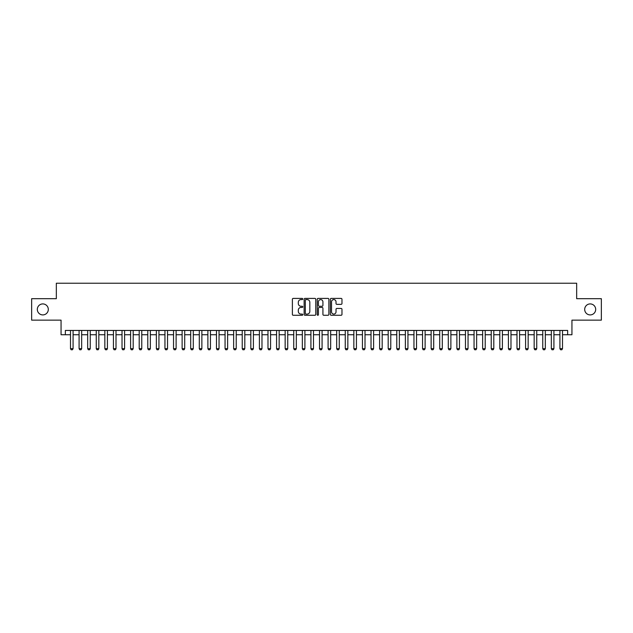 <?xml version="1.0" encoding="UTF-8"?>
<svg xmlns="http://www.w3.org/2000/svg" width="633" height="633" viewBox="0 0 633 633"><rect width="100%" height="100%" fill="white"/><g stroke="black" fill="none" stroke-linecap="round" stroke-linejoin="round"><path stroke-width="0.95" d="M302.764 299.005A0.593 0.593 0 0 0 302.17 298.412L293.221 298.412A0.847 0.847 0 0 0 292.375 299.259L292.375 314.427A0.847 0.847 0 0 0 293.221 315.266L302.17 315.266A0.593 0.593 0 0 0 302.764 314.68A0.593 0.593 0 0 0 302.17 314.087L301.015 314.087A2.698 2.698 0 0 1 298.317 311.389L298.317 310.13A2.698 2.698 0 0 1 301.015 307.432L302.17 307.432A0.593 0.593 0 0 0 302.764 306.839A0.593 0.593 0 0 0 302.17 306.253L301.015 306.253A2.698 2.698 0 0 1 298.317 303.555L298.317 302.289A2.698 2.698 0 0 1 301.015 299.591L302.17 299.591A0.593 0.593 0 0 0 302.764 299.005M584.694 309.418A5.491 5.491 0 0 0 590.185 314.91A5.491 5.491 0 0 0 595.685 309.418A5.491 5.491 0 0 0 590.185 303.919A5.491 5.491 0 0 0 584.694 309.418M37.315 309.418A5.491 5.491 0 0 0 42.815 314.91A5.491 5.491 0 0 0 48.306 309.418A5.491 5.491 0 0 0 42.815 303.919A5.491 5.491 0 0 0 37.315 309.418M341.132 304.354A0.847 0.847 0 0 0 341.97 303.508L341.97 299.259A0.847 0.847 0 0 0 341.132 298.412L331.186 298.412A0.847 0.847 0 0 0 330.347 299.259L330.347 314.427A0.847 0.847 0 0 0 331.186 315.266L341.132 315.266A0.847 0.847 0 0 0 341.97 314.427L341.97 309.284A0.847 0.847 0 0 0 341.132 308.445L336.875 308.445A0.847 0.847 0 0 0 336.028 309.284L336.028 311.832A2.255 2.255 0 0 1 333.781 314.087A2.255 2.255 0 0 1 331.526 311.832L331.526 301.846A2.255 2.255 0 0 1 333.781 299.591A2.255 2.255 0 0 1 336.028 301.846L336.028 303.508A0.847 0.847 0 0 0 336.875 304.354L341.132 304.354M65.349 334.746L65.349 330.45L567.651 330.45L567.651 334.746L571.939 334.746L571.939 320.148L601.35 320.148L601.35 298.681L576.663 298.681L576.663 283.228L56.337 283.228L56.337 298.681L31.65 298.681L31.65 320.148L61.061 320.148L61.061 334.746L70.5 334.746M315.764 299.259A0.847 0.847 0 0 0 314.918 298.412L304.971 298.412A0.847 0.847 0 0 0 304.133 299.259L304.133 314.427A0.847 0.847 0 0 0 304.971 315.266L314.918 315.266A0.847 0.847 0 0 0 315.764 314.427L315.764 299.259M318.082 298.412L328.029 298.412A0.847 0.847 0 0 1 328.867 299.259L328.867 314.427A0.847 0.847 0 0 1 328.029 315.266L323.772 315.266A0.847 0.847 0 0 1 322.925 314.427L322.925 308.271A0.847 0.847 0 0 0 322.086 307.432L319.261 307.432A0.847 0.847 0 0 0 318.415 308.271L318.415 314.68A0.593 0.593 0 0 1 317.829 315.266A0.593 0.593 0 0 1 317.236 314.68L317.236 299.259A0.847 0.847 0 0 1 318.082 298.412M73.08 334.746L79.085 334.746M81.665 334.746L87.678 334.746M90.25 334.746L96.263 334.746M98.835 334.746L104.849 334.746M107.42 334.746L113.434 334.746M116.013 334.746L122.019 334.746M124.598 334.746L130.604 334.746M133.183 334.746L139.197 334.746M141.768 334.746L147.782 334.746M150.353 334.746L156.367 334.746M158.938 334.746L164.952 334.746M167.531 334.746L173.537 334.746M176.116 334.746L182.122 334.746M184.701 334.746L190.707 334.746M193.287 334.746L199.3 334.746M201.872 334.746L207.885 334.746M210.457 334.746L216.47 334.746M219.042 334.746L225.055 334.746M227.635 334.746L233.64 334.746M236.22 334.746L242.225 334.746M244.805 334.746L250.818 334.746M253.39 334.746L259.403 334.746M261.975 334.746L267.988 334.746M270.56 334.746L276.574 334.746M279.153 334.746L285.159 334.746M287.738 334.746L293.744 334.746M296.323 334.746L302.329 334.746M304.908 334.746L310.922 334.746M313.493 334.746L319.507 334.746M322.078 334.746L328.092 334.746M330.671 334.746L336.677 334.746M339.256 334.746L345.262 334.746M347.841 334.746L353.847 334.746M356.426 334.746L362.44 334.746M365.012 334.746L371.025 334.746M373.597 334.746L379.61 334.746M382.182 334.746L388.195 334.746M390.775 334.746L396.78 334.746M399.36 334.746L405.365 334.746M407.945 334.746L413.958 334.746M416.53 334.746L422.543 334.746M425.115 334.746L431.128 334.746M433.7 334.746L439.713 334.746M442.293 334.746L448.299 334.746M450.878 334.746L456.884 334.746M459.463 334.746L465.469 334.746M468.048 334.746L474.062 334.746M476.633 334.746L482.647 334.746M485.218 334.746L491.232 334.746M493.803 334.746L499.817 334.746M502.396 334.746L508.402 334.746M510.981 334.746L516.987 334.746M519.566 334.746L525.58 334.746M528.151 334.746L534.165 334.746M536.737 334.746L542.75 334.746M545.322 334.746L551.335 334.746M553.915 334.746L559.92 334.746M562.5 334.746L567.651 334.746M305.905 299.591A0.593 0.593 0 0 0 305.312 300.184L305.312 313.501A0.593 0.593 0 0 0 305.905 314.087L307.124 314.087A2.698 2.698 0 0 0 309.822 311.389L309.822 302.289A2.698 2.698 0 0 0 307.124 299.591L305.905 299.591M322.925 301.886A2.255 2.255 0 0 0 320.67 299.631A2.255 2.255 0 0 0 318.415 301.886L318.415 305.407A0.847 0.847 0 0 0 319.261 306.253L322.086 306.253A0.847 0.847 0 0 0 322.925 305.407L322.925 301.886M73.08 330.45L73.08 348.656L72.431 349.772L71.149 349.772L70.5 348.656L70.5 330.45M70.5 348.656L73.08 348.656M81.665 330.45L81.665 348.656L81.024 349.772L79.734 349.772L79.085 348.656L79.085 330.45M79.085 348.656L81.665 348.656M90.25 330.45L90.25 348.656L89.609 349.772L88.319 349.772L87.678 348.656L87.678 330.45M87.678 348.656L90.25 348.656M98.835 330.45L98.835 348.656L98.194 349.772L96.904 349.772L96.263 348.656L96.263 330.45M96.263 348.656L98.835 348.656M107.42 330.45L107.42 348.656L106.779 349.772L105.489 349.772L104.849 348.656L104.849 330.45M104.849 348.656L107.42 348.656M116.013 330.45L116.013 348.656L115.364 349.772L114.075 349.772L113.434 348.656L113.434 330.45M113.434 348.656L116.013 348.656M124.598 330.45L124.598 348.656L123.949 349.772L122.667 349.772L122.019 348.656L122.019 330.45M122.019 348.656L124.598 348.656M133.183 330.45L133.183 348.656L132.542 349.772L131.253 349.772L130.604 348.656L130.604 330.45M130.604 348.656L133.183 348.656M141.768 330.45L141.768 348.656L141.127 349.772L139.838 349.772L139.197 348.656L139.197 330.45M139.197 348.656L141.768 348.656M150.353 330.45L150.353 348.656L149.712 349.772L148.423 349.772L147.782 348.656L147.782 330.45M147.782 348.656L150.353 348.656M158.938 330.45L158.938 348.656L158.297 349.772L157.008 349.772L156.367 348.656L156.367 330.45M156.367 348.656L158.938 348.656M167.531 330.45L167.531 348.656L166.883 349.772L165.593 349.772L164.952 348.656L164.952 330.45M164.952 348.656L167.531 348.656M176.116 330.45L176.116 348.656L175.468 349.772L174.186 349.772L173.537 348.656L173.537 330.45M173.537 348.656L176.116 348.656M184.701 330.45L184.701 348.656L184.053 349.772L182.771 349.772L182.122 348.656L182.122 330.45M182.122 348.656L184.701 348.656M193.287 330.45L193.287 348.656L192.646 349.772L191.356 349.772L190.707 348.656L190.707 330.45M190.707 348.656L193.287 348.656M201.872 330.45L201.872 348.656L201.231 349.772L199.941 349.772L199.3 348.656L199.3 330.45M199.3 348.656L201.872 348.656M210.457 330.45L210.457 348.656L209.816 349.772L208.526 349.772L207.885 348.656L207.885 330.45M207.885 348.656L210.457 348.656M219.042 330.45L219.042 348.656L218.401 349.772L217.111 349.772L216.47 348.656L216.47 330.45M216.47 348.656L219.042 348.656M227.635 330.45L227.635 348.656L226.986 349.772L225.696 349.772L225.055 348.656L225.055 330.45M225.055 348.656L227.635 348.656M236.22 330.45L236.22 348.656L235.571 349.772L234.289 349.772L233.64 348.656L233.64 330.45M233.64 348.656L236.22 348.656M244.805 330.45L244.805 348.656L244.164 349.772L242.874 349.772L242.225 348.656L242.225 330.45M242.225 348.656L244.805 348.656M253.39 330.45L253.39 348.656L252.749 349.772L251.459 349.772L250.818 348.656L250.818 330.45M250.818 348.656L253.39 348.656M261.975 330.45L261.975 348.656L261.334 349.772L260.044 349.772L259.403 348.656L259.403 330.45M259.403 348.656L261.975 348.656M270.56 330.45L270.56 348.656L269.919 349.772L268.629 349.772L267.988 348.656L267.988 330.45M267.988 348.656L270.56 348.656M279.153 330.45L279.153 348.656L278.504 349.772L277.214 349.772L276.574 348.656L276.574 330.45M276.574 348.656L279.153 348.656M287.738 330.45L287.738 348.656L287.089 349.772L285.807 349.772L285.159 348.656L285.159 330.45M285.159 348.656L287.738 348.656M296.323 330.45L296.323 348.656L295.682 349.772L294.392 349.772L293.744 348.656L293.744 330.45M293.744 348.656L296.323 348.656M304.908 330.45L304.908 348.656L304.267 349.772L302.978 349.772L302.329 348.656L302.329 330.45M302.329 348.656L304.908 348.656M313.493 330.45L313.493 348.656L312.852 349.772L311.563 349.772L310.922 348.656L310.922 330.45M310.922 348.656L313.493 348.656M322.078 330.45L322.078 348.656L321.437 349.772L320.148 349.772L319.507 348.656L319.507 330.45M319.507 348.656L322.078 348.656M330.671 330.45L330.671 348.656L330.022 349.772L328.733 349.772L328.092 348.656L328.092 330.45M328.092 348.656L330.671 348.656M339.256 330.45L339.256 348.656L338.608 349.772L337.318 349.772L336.677 348.656L336.677 330.45M336.677 348.656L339.256 348.656M347.841 330.45L347.841 348.656L347.193 349.772L345.911 349.772L345.262 348.656L345.262 330.45M345.262 348.656L347.841 348.656M356.426 330.45L356.426 348.656L355.786 349.772L354.496 349.772L353.847 348.656L353.847 330.45M353.847 348.656L356.426 348.656M365.012 330.45L365.012 348.656L364.371 349.772L363.081 349.772L362.44 348.656L362.44 330.45M362.44 348.656L365.012 348.656M373.597 330.45L373.597 348.656L372.956 349.772L371.666 349.772L371.025 348.656L371.025 330.45M371.025 348.656L373.597 348.656M382.182 330.45L382.182 348.656L381.541 349.772L380.251 349.772L379.61 348.656L379.61 330.45M379.61 348.656L382.182 348.656M390.775 330.45L390.775 348.656L390.126 349.772L388.836 349.772L388.195 348.656L388.195 330.45M388.195 348.656L390.775 348.656M399.36 330.45L399.36 348.656L398.711 349.772L397.429 349.772L396.78 348.656L396.78 330.45M396.78 348.656L399.36 348.656M407.945 330.45L407.945 348.656L407.304 349.772L406.014 349.772L405.365 348.656L405.365 330.45M405.365 348.656L407.945 348.656M416.53 330.45L416.53 348.656L415.889 349.772L414.599 349.772L413.958 348.656L413.958 330.45M413.958 348.656L416.53 348.656M425.115 330.45L425.115 348.656L424.474 349.772L423.184 349.772L422.543 348.656L422.543 330.45M422.543 348.656L425.115 348.656M433.7 330.45L433.7 348.656L433.059 349.772L431.769 349.772L431.128 348.656L431.128 330.45M431.128 348.656L433.7 348.656M442.293 330.45L442.293 348.656L441.644 349.772L440.354 349.772L439.713 348.656L439.713 330.45M439.713 348.656L442.293 348.656M450.878 330.45L450.878 348.656L450.229 349.772L448.947 349.772L448.299 348.656L448.299 330.45M448.299 348.656L450.878 348.656M459.463 330.45L459.463 348.656L458.814 349.772L457.532 349.772L456.884 348.656L456.884 330.45M456.884 348.656L459.463 348.656M468.048 330.45L468.048 348.656L467.407 349.772L466.117 349.772L465.469 348.656L465.469 330.45M465.469 348.656L468.048 348.656M476.633 330.45L476.633 348.656L475.992 349.772L474.703 349.772L474.062 348.656L474.062 330.45M474.062 348.656L476.633 348.656M485.218 330.45L485.218 348.656L484.577 349.772L483.288 349.772L482.647 348.656L482.647 330.45M482.647 348.656L485.218 348.656M493.803 330.45L493.803 348.656L493.162 349.772L491.873 349.772L491.232 348.656L491.232 330.45M491.232 348.656L493.803 348.656M502.396 330.45L502.396 348.656L501.747 349.772L500.458 349.772L499.817 348.656L499.817 330.45M499.817 348.656L502.396 348.656M510.981 330.45L510.981 348.656L510.333 349.772L509.051 349.772L508.402 348.656L508.402 330.45M508.402 348.656L510.981 348.656M519.566 330.45L519.566 348.656L518.925 349.772L517.636 349.772L516.987 348.656L516.987 330.45M516.987 348.656L519.566 348.656M528.151 330.45L528.151 348.656L527.511 349.772L526.221 349.772L525.58 348.656L525.58 330.45M525.58 348.656L528.151 348.656M536.737 330.45L536.737 348.656L536.096 349.772L534.806 349.772L534.165 348.656L534.165 330.45M534.165 348.656L536.737 348.656M545.322 330.45L545.322 348.656L544.681 349.772L543.391 349.772L542.75 348.656L542.75 330.45M542.75 348.656L545.322 348.656M553.915 330.45L553.915 348.656L553.266 349.772L551.976 349.772L551.335 348.656L551.335 330.45M551.335 348.656L553.915 348.656M562.5 330.45L562.5 348.656L561.851 349.772L560.569 349.772L559.92 348.656L559.92 330.45M559.92 348.656L562.5 348.656"/></g></svg>
